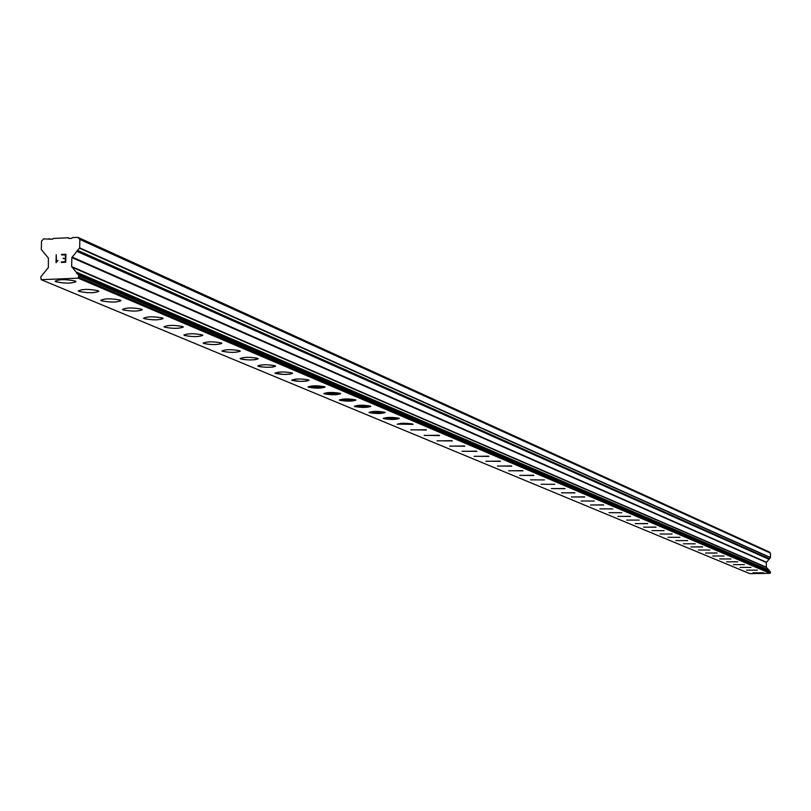 <?xml version="1.0" encoding="UTF-8"?>
<svg xmlns="http://www.w3.org/2000/svg" width="811" height="811" viewBox="0 0 811 811"><rect width="100%" height="100%" fill="white"/><g stroke="black" fill="none" stroke-linecap="round" stroke-linejoin="round"><path stroke-width="1.22" d="M75.95 281.711C71.419 283.546 64.768 283.566 56 281.782L55.148 281.062M75.129 281.001L75.869 281.488C72.301 283.546 65.681 283.647 56 281.792L55.239 281.305C58.818 279.237 65.448 279.146 75.129 281.001M98.78 291.362C94.289 293.156 87.74 293.176 79.133 291.443L78.322 290.764M97.989 290.693L98.699 291.149C95.14 293.146 88.612 293.247 79.133 291.453L78.403 290.987C81.982 288.99 88.511 288.888 97.989 290.693M120.89 300.719C116.439 302.462 109.992 302.483 101.547 300.8L100.777 300.151M120.14 300.08L120.819 300.516C117.25 302.462 110.833 302.554 101.547 300.81L100.848 300.364C104.416 298.418 110.854 298.326 120.14 300.08M142.32 309.782C137.911 311.485 131.554 311.505 123.262 309.863L122.522 309.255M141.601 309.173L142.249 309.599C138.691 311.475 132.365 311.576 123.262 309.883L122.593 309.457C126.161 307.572 132.497 307.47 141.601 309.173M163.092 318.571C158.733 320.223 152.468 320.254 144.317 318.662L143.618 318.074M162.413 317.993L163.031 318.399C159.483 320.223 153.238 320.315 144.317 318.672L143.679 318.267C147.247 316.432 153.492 316.341 162.413 317.993M183.256 327.097C178.927 328.708 172.753 328.739 164.745 327.188L164.075 326.63M182.597 326.549L183.195 326.934C179.647 328.708 173.493 328.8 164.745 327.208L164.136 326.813C167.695 325.029 173.848 324.937 182.597 326.549M202.811 335.379C198.523 336.95 192.44 336.981 184.573 335.47L183.925 334.933M202.192 334.842L202.76 335.217C199.222 336.95 193.16 337.031 184.573 335.48L183.985 335.105C187.534 333.372 193.596 333.291 202.192 334.842M221.809 343.408C217.551 344.939 211.559 344.979 203.814 343.509L203.206 342.992M221.21 342.901L221.748 343.266C218.22 344.939 212.249 345.03 203.814 343.519L203.257 343.165C206.795 341.472 212.776 341.39 221.21 342.901M240.249 351.214C236.042 352.714 230.121 352.744 222.518 351.315L221.93 350.828M239.681 350.737L240.198 351.072C236.68 352.714 230.79 352.795 222.518 351.325L221.981 350.981C225.509 349.338 231.409 349.257 239.681 350.737M258.182 358.807L255.424 359.699L248.926 359.942L242.56 359.385L240.117 358.432M257.634 358.34L258.131 358.665C254.624 360.256 248.805 360.348 240.685 358.918L240.168 358.584C243.685 356.992 249.504 356.911 257.634 358.34M275.608 366.177L272.881 367.048L266.464 367.282L260.179 366.754L257.807 365.832M275.081 365.731L275.568 366.055C272.07 367.606 266.322 367.677 258.344 366.298L257.847 365.974C261.355 364.423 267.103 364.342 275.081 365.731M292.558 373.354L289.862 374.195L283.515 374.429L275.01 373.019M292.051 372.928L292.518 373.232C289.03 374.743 283.363 374.824 275.527 373.465L275.051 373.161C278.538 371.641 284.215 371.57 292.051 372.928M309.042 380.329L306.386 381.16L300.1 381.383L291.737 380.024M308.565 379.923L309.011 380.217C305.534 381.687 299.938 381.758 292.234 380.45L291.778 380.146C295.265 378.676 300.851 378.595 308.565 379.923M325.099 387.121L308.028 386.827M324.633 386.725L325.059 387.009C321.602 388.449 316.077 388.52 308.494 387.242L308.058 386.948C311.525 385.519 317.05 385.438 324.633 386.725M340.721 393.73L323.883 393.457M340.275 393.355L340.681 393.629C337.234 395.028 331.79 395.099 324.339 393.852L323.913 393.578C327.37 392.179 332.824 392.098 340.275 393.355M355.938 400.178L339.322 399.914M355.512 399.813L355.907 400.076C352.471 401.445 347.088 401.516 339.758 400.289L339.353 400.026C342.789 398.657 348.183 398.586 355.512 399.813M370.769 406.453L354.366 406.21M370.353 406.098L370.739 406.362C367.312 407.69 362 407.761 354.782 406.564L354.397 406.311C357.823 404.983 363.146 404.912 370.353 406.098M385.215 412.566L369.025 412.333M384.82 412.231L385.184 412.475C381.788 413.772 376.537 413.843 369.431 412.687L369.056 412.434C372.462 411.136 377.723 411.065 384.82 412.231M399.306 418.527L383.319 418.314M398.921 418.212L399.276 418.446C395.89 419.713 390.699 419.784 383.715 418.648L383.35 418.405C386.746 417.138 391.936 417.077 398.921 418.212M413.042 424.346L397.258 424.143M412.677 424.041L397.289 424.234C400.664 422.987 405.794 422.926 412.677 424.041M426.444 430.023L410.863 429.82M426.099 429.718L410.883 429.911L426.099 429.718M439.532 435.558L424.133 435.375M439.187 435.274L424.153 435.456L439.187 435.274M452.295 440.961L437.078 440.789M451.97 440.687L437.109 440.87L451.97 440.687M464.764 446.243L449.73 446.07M464.45 445.969L449.75 446.151L464.45 445.969M476.939 451.392L462.077 451.24M476.635 451.139L462.098 451.311L476.635 451.139M488.83 456.431L474.151 456.279M488.536 456.177L474.171 456.35L488.536 456.177M500.458 461.347L485.941 461.206M500.174 461.114L485.961 461.277L500.174 461.114M511.822 466.163L497.467 466.031M511.548 465.93L497.488 466.092L511.548 465.93M522.933 470.867L508.74 470.735M522.669 470.644L508.75 470.806L522.669 470.644M533.8 475.469L519.76 475.347M533.537 475.246L519.77 475.408L533.537 475.246M544.414 479.919L530.536 479.848M554.805 484.319L541.089 484.258M565.003 488.678L551.409 488.577M564.77 488.486L551.429 488.627L564.77 488.486M574.969 492.895L561.516 492.794M574.735 492.703L561.526 492.855L574.735 492.703M584.721 497.021L571.41 496.93M584.498 496.839L571.42 496.981L584.498 496.839M594.26 501.036L581.102 500.985M603.627 505.03L590.59 504.949M603.425 504.858L590.601 505L603.425 504.858M612.792 508.913L599.897 508.882M621.784 512.714L609.01 512.684M630.583 516.445L617.931 516.374M630.4 516.293L617.941 516.414L630.4 516.293M639.22 520.104L626.7 520.074M647.685 523.683L635.277 523.622M647.513 523.541L635.287 523.663L647.513 523.541M655.987 527.201L643.701 527.14M655.815 527.059L643.711 527.18L655.815 527.059M664.128 530.647L651.963 530.627M672.116 534.033L660.073 534.013M679.953 537.328L668.011 537.308M687.657 540.613L675.827 540.592M695.209 543.816L683.48 543.796M702.62 546.949L690.992 546.908M702.478 546.837L691.002 546.938L702.478 546.837M709.899 550.04L698.393 550.02M717.056 553.061L705.631 553.021M716.914 552.95L705.641 553.051L716.914 552.95M724.071 556.022L712.757 556.001M730.975 558.961L719.762 558.951M737.757 561.83L726.636 561.82M744.417 564.638L733.387 564.618M750.966 567.426L740.037 567.426M757.403 570.153L746.566 570.153M763.739 572.84L752.983 572.83M77.846 237.349L769.325 551.997L770.45 553.122L770.45 557.512L79.65 247.842L71.865 257.584L71.642 266.606L78.839 275.385L78.231 278.163L41.209 279.694L40.743 276.967L48.346 267.6L48.386 258.08L41.3 249.524L41.513 241.151L43.622 238.88L52.482 239.215L53.181 238.454L68.246 237.785L68.915 238.475L71.652 238.353L72.361 237.593L77.846 237.349L79.853 239.448L79.65 247.842M41.209 279.694L749.82 573.651L770.075 573.326L770.369 571.887L766.314 567.203L766.324 562.489L770.45 557.512M65.245 261.75L65.326 258.547L65.255 261.75L61.383 261.912L65.245 261.75M65.326 258.547L63.217 258.638L65.326 258.547M63.217 258.638L63.228 258.101L63.228 258.638M65.336 258.01L65.417 254.806L65.346 258.01M65.417 254.806L61.555 254.978L65.427 254.816M61.555 254.978L61.565 254.441L61.555 254.978M65.934 254.259L61.575 254.451L65.934 254.259L65.732 262.257L61.372 262.44L61.383 261.912L61.372 262.45M57.976 260.493L56.02 262.663L56.223 254.664L56.02 262.663M56.223 254.664L56.547 261.608L57.135 260.97L56.547 261.608L56.223 254.664M69.705 238.444L68.246 237.785M770.45 553.122L79.853 239.448M770.075 573.326L78.231 278.163M50.566 239.296L49.086 238.637M770.369 557.684L79.498 248.186M769.183 558.718L77.268 250.224M77.248 250.893L769.173 559.073L77.227 250.873M769.173 559.387L77.227 251.511M766.425 562.226L72.078 257.057M766.324 562.489L71.865 257.584M766.314 567.203L71.642 266.606M766.425 567.477L71.834 267.113M769.173 570.214L76.721 272.243M76.69 272.881L769.163 570.549L76.71 272.861M769.173 570.893L76.7 273.53M770.369 571.887L78.839 275.385M770.45 572.059L78.971 275.71M770.45 572.85L78.941 277.22M770.379 573.012L78.809 277.534"/></g></svg>
